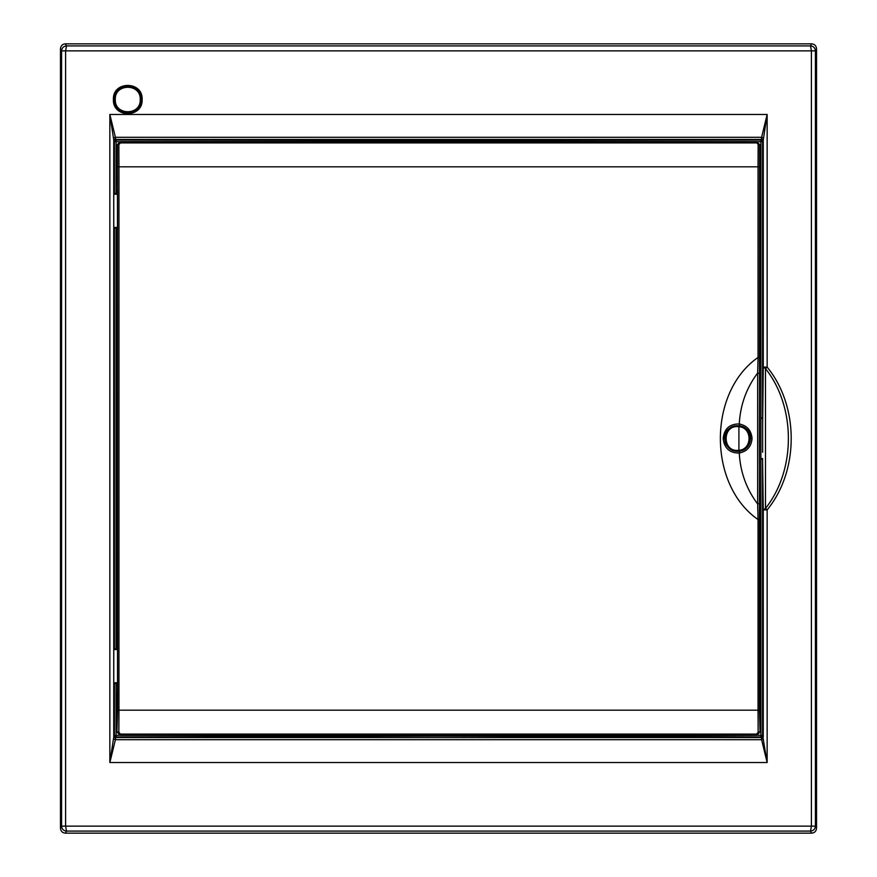 <?xml version="1.0" encoding="UTF-8"?>
<svg xmlns="http://www.w3.org/2000/svg" width="877" height="877" viewBox="0 0 877 877"><rect width="100%" height="100%" fill="white"/><g stroke="black" fill="none" stroke-linecap="round" stroke-linejoin="round"><path stroke-width="1.32" d="M737.875 425.794A12.716 12.716 0 0 0 736.362 425.849M737.71 451.216A12.716 12.716 0 0 0 738.851 451.151A12.716 12.716 0 0 1 736.362 451.151M738.916 425.86C753.65 426.419 753.65 450.581 738.916 451.14L738.916 425.86L737.601 425.783C721.234 424.917 721.234 452.083 737.601 451.216L738.916 451.14C753.65 450.581 753.65 426.419 738.916 425.86L737.601 425.783L737.414 426.617L738.62 426.682C752.521 427.176 752.521 449.824 738.62 450.318L737.414 450.383C722.396 451.162 722.396 425.838 737.414 426.617M724.95 439.75A12.716 12.716 0 0 1 724.95 437.25M750.252 437.25A12.716 12.716 0 0 1 750.252 439.75A12.716 12.716 0 0 0 750.252 437.25M124.896 86.659L124.852 86.571A13.341 13.166 -90 0 0 124.852 112.464L124.896 112.377M124.852 112.464L124.786 112.355A13.232 13.067 90 0 0 131.166 112.355L131.243 112.464A13.341 13.166 -90 0 0 131.243 86.571L131.166 86.68A13.232 13.067 90 0 0 124.786 86.68L124.852 86.571M140.221 99.518C141 83.227 114.536 83.227 115.304 99.518C114.536 115.797 141 115.797 140.221 99.518M117.518 649.539L113.758 649.539M113.758 682.766L117.518 682.766M119.535 141.723L114.416 141.701L116.082 140.046L115.512 139.476L761.488 139.476L761.422 138.687L763.264 139.958L767.145 114.47L109.855 114.47L113.736 139.958L113.736 737.042L109.855 762.53L767.145 762.53L762.584 735.299L760.918 736.954L761.488 737.524L115.512 737.524L116.082 736.954L438.5 736.011L760.918 736.954L760.929 735.299L762.584 735.299L762.584 459.274L760.885 459.274L760.918 735.299L757.465 735.277M762.584 459.274L763.264 509.888L767.145 509.888C799.232 470.806 799.21 406.172 767.145 367.112L763.264 367.112L762.65 424.742L762.65 417.726L760.896 417.726L760.918 141.701L757.465 141.723M114.339 99.518C113.484 81.802 142.26 81.802 141.427 99.518C142.26 117.233 113.484 117.233 114.339 99.518L113.418 99.518C112.519 118.285 143.006 118.285 142.129 99.518C143.006 80.75 112.519 80.75 113.418 99.518M811.4 826.134L61.587 826.134L61.587 50.866L815.413 50.866L815.413 826.134L811.4 826.134L811.4 50.866L810.512 45.9L66.488 45.9L65.6 50.866L65.6 826.134L66.488 831.1L810.512 831.1L811.4 826.134M763.439 739.114L761.598 739.684L761.422 738.313L763.264 737.042L763.264 509.888L765.489 508.386L765.489 368.614L767.145 367.112L767.145 114.47L761.598 137.316L115.402 137.316L109.855 114.47L109.855 762.53L115.402 739.684L761.598 739.684L767.145 762.53L767.145 509.888L765.489 508.386C796.009 470.193 795.998 406.796 765.489 368.614L763.264 367.112L763.264 139.958L763.154 141.131L761.488 139.476L760.918 140.046L116.082 140.046L116.071 193.455L114.416 193.488L114.416 141.701L113.736 139.958L115.578 138.687L113.846 141.131M761.422 738.313L763.154 735.869M115.578 738.313L113.736 737.042L113.846 735.869L115.578 738.313L115.402 739.684L113.561 739.114M117.518 683.545L114.416 683.512L113.758 682.372L113.791 649.101L116.071 648.761L116.071 228.239L113.791 227.899L113.758 194.628L114.416 193.488M113.561 137.886L115.402 137.316L115.578 138.687M761.422 138.687L761.598 137.316L763.439 137.886M60.469 828.162C60.776 831.243 62.431 832.898 65.435 833.15L66.488 831.1C63.517 830.76 61.883 829.105 61.587 826.134L60.469 828.162L60.469 48.838L61.587 50.866C61.883 47.895 63.517 46.24 66.488 45.9L65.435 43.85L811.565 43.85L810.512 45.9C813.483 46.24 815.117 47.895 815.413 50.866L816.531 48.838C816.224 45.757 814.569 44.102 811.565 43.85M816.531 828.162L815.413 826.134C815.117 829.105 813.483 830.76 810.512 831.1L811.565 833.15C814.569 832.898 816.224 831.243 816.531 828.162L816.531 48.838M65.435 833.15L811.565 833.15M762.65 424.742L762.65 452.258M113.846 735.869L116.071 735.299L116.082 736.954L114.416 735.288L114.416 683.512M117.518 193.455L116.071 193.455M117.518 228.239L116.071 228.239M117.518 648.761L116.071 648.761M762.584 417.726L762.584 141.712L760.918 141.701L760.918 140.046L762.584 141.712L763.154 141.131M60.469 48.838C60.776 45.768 62.431 44.113 65.435 43.85M116.071 683.545L116.071 735.299L119.535 735.277M760.885 459.274L760.896 417.726M117.518 194.234L113.758 194.234M113.758 227.461L117.518 227.461M438.5 141.866L120.281 141.635L438.5 141.186L756.719 141.635L438.5 141.866M120.489 142.918L120.741 141.866L117.441 145.198L117.573 710.184L116.959 732.043L120.281 735.364L724.972 735.452L756.719 735.364L760.041 732.043L759.372 438.5L760.041 144.957L756.259 141.866L758.156 144.639L758.046 166.816L118.954 166.816L118.844 144.639L120.489 142.918L756.511 142.918M750.559 438.5C749.945 445.615 746.239 449.879 739.443 451.304L737.601 451.436C729.796 450.69 725.487 446.382 724.676 438.5C725.816 429.741 730.738 425.477 739.443 425.696C746.228 427.121 749.934 431.385 750.559 438.5L752.06 438.5C751.326 430.41 747.061 425.564 739.267 423.964C729.642 423.887 724.281 428.732 723.174 438.5C724.281 448.268 729.642 453.102 739.267 453.036C740.309 472.078 746.437 489.059 757.651 503.946L758.046 519.524L759.427 519.524L759.427 710.184L760.041 732.043M750.482 438.5C749.714 446.316 745.428 450.614 737.601 451.381C729.785 450.614 725.487 446.316 724.72 438.5C723.931 421.892 751.282 421.892 750.482 438.5M756.719 141.635L760.041 144.957M120.281 141.635L116.959 144.957L117.518 192.732M758.156 144.639L759.559 145.198L759.427 519.524M116.959 732.043L117.518 684.268M116.959 685.507L117.518 685.233L117.518 647.073L116.959 646.798L116.959 230.202L117.518 228.974M756.719 735.364L759.559 731.802L758.156 732.361L758.046 710.184L759.427 710.184M759.35 503.573L757.651 503.946L757.651 373.054L759.35 373.427M759.427 357.476L758.046 357.476L757.651 373.054C746.437 387.941 740.309 404.911 739.267 423.964L739.443 425.696M116.959 230.202L117.518 229.818M117.518 191.888L116.959 191.493M116.959 646.798L117.518 648.026M117.573 710.184L118.954 710.184L118.844 732.361L117.441 731.802L120.281 735.364M759.427 166.816L758.046 166.816L758.046 357.476C707.816 392.227 707.816 484.773 758.046 519.524L758.046 710.184L118.954 710.184L118.954 166.816L117.573 166.816M120.489 734.082L120.741 735.134L756.259 735.134L756.511 734.082L120.489 734.082L118.844 732.361M758.156 732.361L756.511 734.082M739.443 451.304L739.267 453.036C747.061 451.436 751.326 446.59 752.06 438.5M737.601 425.783C723.777 429.006 726.419 433.687 724.895 438.511C724.643 445.384 728.886 449.616 737.601 451.216L737.414 450.383M115.03 99.518A12.947 12.771 -90 0 0 127.801 112.464A12.947 12.771 -90 0 0 140.583 99.518A12.947 12.771 -90 0 0 127.801 86.571A12.947 12.771 -90 0 0 115.03 99.518M142.129 99.518L141.427 99.518M114.416 648.794L114.416 228.206M760.885 458.55L762.65 458.55M762.65 418.45L760.896 418.45M118.844 144.639L116.959 144.957M117.518 229.927L117.518 191.767M723.174 438.5L724.676 438.5M117.518 191.822L117.518 229.873M117.518 647.127L117.518 685.178"/></g></svg>
